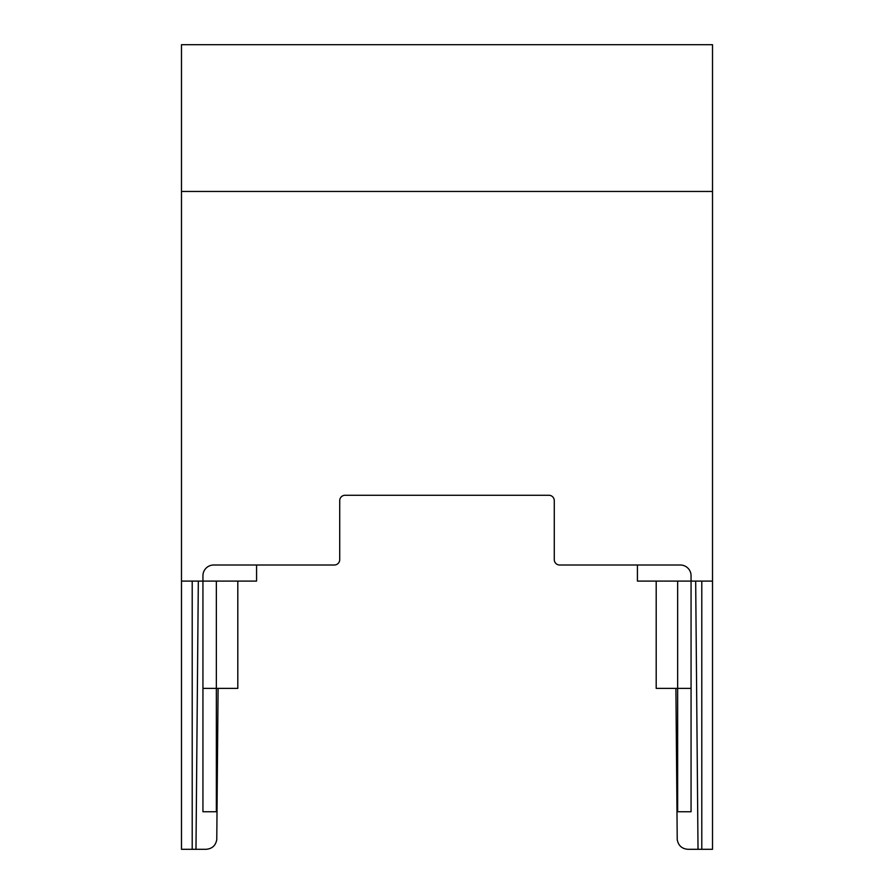 <?xml version="1.0" encoding="UTF-8"?>
<svg xmlns="http://www.w3.org/2000/svg" width="894" height="894" viewBox="0 0 894 894"><rect width="100%" height="100%" fill="white"/><g stroke="black" fill="none" stroke-linecap="round" stroke-linejoin="round"><path stroke-width="1.34" d="M637.422 565.008L637.422 581.1L712.518 581.1L712.518 191.461L181.482 191.461L181.482 581.1L256.578 581.1L256.578 565.008M192.21 581.1L192.21 849.3L181.482 849.3L181.482 581.1M216.348 581.1L216.348 811.752L202.938 811.752L202.938 575.736A10.728 10.728 0 0 1 213.666 565.008L334.356 565.008A5.364 5.364 0 0 0 339.72 559.644L339.72 500.64A5.364 5.364 0 0 1 345.084 495.276L548.916 495.276A5.364 5.364 0 0 1 554.28 500.64L554.28 559.644A5.364 5.364 0 0 0 559.644 565.008L680.334 565.008A10.728 10.728 0 0 1 691.062 575.736L691.062 811.752L677.652 811.752L677.652 688.38L691.062 688.38M202.938 688.38L237.804 688.38L237.804 581.1M218.091 688.38L216.773 839.622C215.666 845.579 212.101 848.808 206.056 849.3L192.21 849.3M195.976 849.3L198.323 581.1M701.79 581.1L701.79 849.3L712.518 849.3L712.518 581.1M677.652 581.1L677.652 688.38L656.196 688.38L656.196 581.1M675.909 688.38L677.227 839.622C678.334 845.579 681.899 848.808 687.944 849.3L698.024 849.3L695.677 581.1M701.79 849.3L698.024 849.3M181.482 191.461L181.482 44.7L712.518 44.7L712.518 191.461"/></g></svg>
